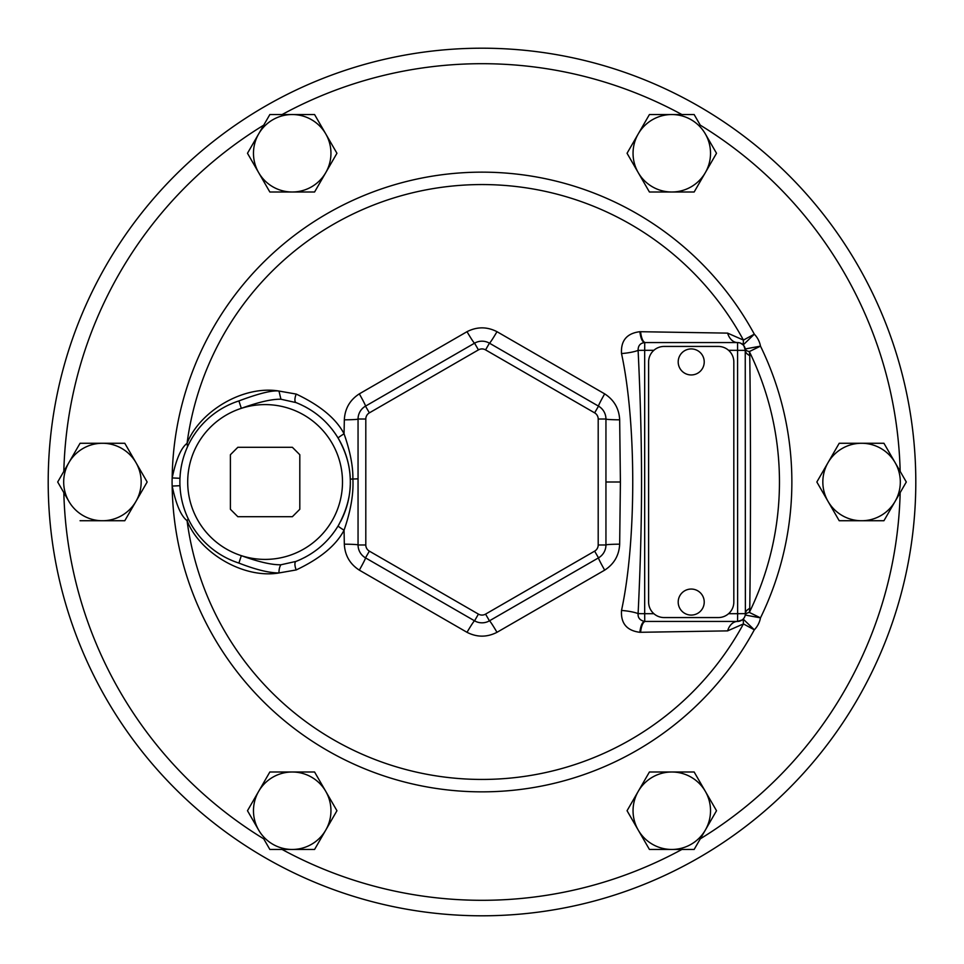 <?xml version="1.0" encoding="UTF-8"?>
<svg xmlns="http://www.w3.org/2000/svg" width="964" height="964" viewBox="0 0 964 964"><rect width="100%" height="100%" fill="white"/><g stroke="black" fill="none" stroke-linecap="round" stroke-linejoin="round"><path stroke-width="1.45" d="M915.8 482A433.8 433.8 0 0 0 482 48.2A433.8 433.8 0 0 0 48.2 482A433.8 433.8 0 0 0 482 915.8A433.8 433.8 0 0 0 915.8 482A433.8 433.8 0 0 0 482 48.2A433.8 433.8 0 0 0 48.2 482A433.8 433.8 0 0 0 482 915.8A433.8 433.8 0 0 0 915.8 482M263.726 125.163A418.304 418.304 0 0 0 63.829 471.384L80.06 443.271L102.425 443.271A38.729 38.729 0 0 1 135.972 501.364A38.729 38.729 0 0 1 68.878 501.364L57.695 482L80.06 443.271M700.274 838.837A418.304 418.304 0 0 0 900.171 492.616L883.94 520.729L839.21 520.729L816.845 482L839.21 443.271L883.94 443.271L906.305 482L883.94 520.729M649.423 849.453L627.058 810.724L649.423 771.995L694.152 771.995L705.335 791.36A38.729 38.729 0 0 1 705.335 830.088L716.517 810.724L694.152 849.453L649.423 849.453L681.897 849.453A418.304 418.304 0 0 1 282.103 849.453L314.577 849.453L336.942 810.724L314.577 849.453L269.848 849.453L263.726 838.837A418.304 418.304 0 0 1 63.829 492.616L68.878 501.364A38.729 38.729 0 0 1 102.425 443.271L124.79 443.271L147.155 482L124.79 520.729L80.06 520.729M269.848 771.995L247.483 810.724L269.848 771.995L314.577 771.995L336.942 810.724M314.577 114.547L336.942 153.276L314.577 192.005L269.848 192.005L258.665 172.64A38.729 38.729 0 0 1 258.665 133.912L247.483 153.276L269.848 114.547L314.577 114.547L282.103 114.547A418.304 418.304 0 0 1 681.897 114.547L649.423 114.547L627.058 153.276L649.423 114.547L694.152 114.547L700.274 125.163A418.304 418.304 0 0 1 900.171 471.384L883.94 443.271M694.152 192.005L716.517 153.276L694.152 192.005L649.423 192.005L627.058 153.276M828.028 501.364A38.729 38.729 0 0 1 861.575 443.271A38.729 38.729 0 0 1 895.122 501.364A38.729 38.729 0 0 1 828.028 501.364M705.335 830.088A38.729 38.729 0 0 1 638.24 830.088A38.729 38.729 0 0 1 671.788 771.995A38.729 38.729 0 0 1 705.335 791.36L716.517 810.724M258.665 830.088A38.729 38.729 0 0 1 292.213 771.995A38.729 38.729 0 0 1 325.76 830.088A38.729 38.729 0 0 1 258.665 830.088L247.483 810.724M258.665 133.912A38.729 38.729 0 0 1 325.76 133.912A38.729 38.729 0 0 1 292.213 192.005A38.729 38.729 0 0 1 258.665 172.64L247.483 153.276M705.335 133.912A38.729 38.729 0 0 1 671.788 192.005A38.729 38.729 0 0 1 638.24 133.912A38.729 38.729 0 0 1 705.335 133.912L716.517 153.276M338.123 438.078A85.206 85.206 0 0 1 350.257 479.12A85.206 85.206 0 0 0 338.123 438.078A7.808 0.615 149 0 1 344.064 433.8C350.149 451.224 353.089 466.239 352.872 478.843C353.704 493.749 350.763 510.872 344.064 530.2L344.329 544.178C344.907 555.385 349.908 564.036 359.319 570.134L467.01 632.312C476.999 637.409 487.001 637.409 496.99 632.312L604.681 570.134C614.092 564.036 619.093 555.372 619.671 544.178L620.406 482L619.671 419.822C619.093 408.616 614.092 399.964 604.681 393.866L496.99 331.688C487.001 326.591 476.999 326.591 467.01 331.688L359.319 393.866C349.908 399.964 344.907 408.628 344.329 419.822L344.064 433.8C336.183 418.701 320.253 405.47 296.261 394.083L278.994 391.047C242.808 384.961 199.367 411.749 187.064 443.356C181.063 447.862 176.099 459.394 172.17 477.939L179.967 478.289A85.206 85.206 0 0 0 179.967 485.711L172.17 486.061C176.099 504.606 181.063 516.138 187.064 520.644C199.355 552.239 242.856 579.051 278.982 572.965A7.808 3.217 -86.6 0 1 280.934 564.771C271.8 564.964 258.605 561.928 241.313 555.662L238.915 563.084A85.206 85.206 0 0 1 238.915 400.916L241.313 408.338C258.617 402.072 271.824 399.036 280.934 399.229L296.02 402.591C314.023 409.784 328.061 421.617 338.123 438.078C345.919 451.935 349.956 465.612 350.257 479.12C350.98 494.448 346.932 510.04 338.123 525.922C328.073 542.371 314.047 554.204 296.008 561.409L280.934 564.771M187.534 517.282L187.932 518.15A7.808 2.928 154.9 0 1 187.064 520.644A297.466 297.466 0 0 0 743.425 623.913L743.184 619.057L754.318 629.817A309.854 309.854 0 0 1 172.17 486.061A93.014 93.014 0 0 1 172.17 477.939A309.854 309.854 0 0 1 754.318 334.183L743.184 344.943L743.425 340.087L727.603 333.122L639.867 331.7C626.853 333.315 620.732 340.593 621.515 353.547C636.481 422.425 636.493 541.563 621.515 610.453C620.708 623.383 626.829 630.661 639.867 632.3L727.603 630.878L743.425 623.913L754.318 629.817A23.305 23.305 0 0 0 760.488 617.864L749.341 612.429L749.751 608.38C750.751 539.213 750.751 424.859 749.751 355.62L749.341 351.571L760.488 346.136A23.305 23.305 0 0 0 754.318 334.183L743.425 340.087A297.466 297.466 0 0 0 187.064 443.356L187.534 446.718M186.353 449.429L185.98 450.357M185.606 451.333L185.196 452.417M185.076 452.719L184.257 455.092M183.726 456.707L183.268 458.237M183.184 458.527L182.618 460.599M182.292 461.901L182.039 462.997M181.762 464.214L181.461 465.708M180.605 470.962L180.497 471.866M180.172 475.107L179.979 478.192M743.184 344.943L740.689 343.208M739.954 342.943L738.725 342.654M727.603 333.122A15.496 10.833 -90 0 0 737.568 342.569L644.735 342.569C640.277 343.064 638.06 345.666 638.108 350.366C642.687 445.585 642.687 518.367 638.108 613.634C637.77 617.852 639.988 620.442 644.735 621.431L737.568 621.431L741.991 620.057M338.123 525.922A7.808 0.615 -149 0 0 344.064 530.2C336.183 545.311 320.229 558.554 296.201 569.941L278.982 572.953C269.016 572.917 255.653 569.628 238.915 563.084L235.626 561.952M296.201 569.941A7.808 2.928 -111.3 0 1 296.02 561.409A85.206 85.206 0 0 0 301.539 559.024A85.206 85.206 0 0 1 296.008 561.409M298.804 403.735A85.206 85.206 0 0 1 301.527 404.964A85.206 85.206 0 0 0 298.804 403.735M304.202 406.29A85.206 85.206 0 0 1 306.805 407.7A85.206 85.206 0 0 0 304.202 406.29M309.36 409.182A85.206 85.206 0 0 1 311.842 410.76A85.206 85.206 0 0 0 309.36 409.182M314.626 412.652A85.206 85.206 0 0 1 316.421 413.978A85.206 85.206 0 0 0 314.626 412.652M319.06 416.05A85.206 85.206 0 0 1 320.759 417.484A85.206 85.206 0 0 0 319.06 416.05M321.602 418.219A85.206 85.206 0 0 1 323.253 419.714A85.206 85.206 0 0 0 321.602 418.219M325.651 422.051A85.206 85.206 0 0 1 327.206 423.666A85.206 85.206 0 0 0 325.651 422.051M327.965 424.485A85.206 85.206 0 0 1 329.399 426.088A85.206 85.206 0 0 0 327.965 424.485M331.628 428.751A85.206 85.206 0 0 1 333.014 430.534A85.206 85.206 0 0 0 331.628 428.751M335.014 433.282A85.206 85.206 0 0 1 336.532 435.547A85.206 85.206 0 0 0 335.014 433.282M350.306 481.482A85.206 85.206 0 0 1 350.293 483.868A85.206 85.206 0 0 0 350.306 481.482M350.269 484.808A85.206 85.206 0 0 1 350.221 485.808A85.206 85.206 0 0 0 350.269 484.808M350.209 486.266A85.206 85.206 0 0 1 340.593 521.524A85.206 85.206 0 0 0 350.209 486.266M339.352 523.801A85.206 85.206 0 0 1 338.171 525.838A85.206 85.206 0 0 0 339.352 523.801M336.532 528.453A85.206 85.206 0 0 1 334.87 530.923A85.206 85.206 0 0 0 336.532 528.453M333.014 533.466A85.206 85.206 0 0 1 331.628 535.237A85.206 85.206 0 0 0 333.014 533.466M327.218 540.334A85.206 85.206 0 0 1 321.614 545.781A85.206 85.206 0 0 0 327.218 540.334M320.771 546.516A85.206 85.206 0 0 1 319.06 547.95A85.206 85.206 0 0 0 320.771 546.516M316.433 550.01A85.206 85.206 0 0 1 314.626 551.336A85.206 85.206 0 0 0 316.433 550.01M313.71 551.986A85.206 85.206 0 0 1 309.372 554.806A85.206 85.206 0 0 0 313.71 551.986M306.817 556.3A85.206 85.206 0 0 1 304.214 557.71A85.206 85.206 0 0 0 306.817 556.3M280.934 399.229L278.982 391.047C272.282 390.131 258.918 393.42 238.915 400.916L235.626 402.048M232.36 403.326L229.155 404.747M195.547 432.776L194.065 434.945M189.209 443.259L188.715 444.247M179.979 485.856L180.172 488.917M180.497 492.158L180.593 492.917M182.039 501.027L182.509 502.979M182.618 503.401L183.184 505.473M183.293 505.847L184.69 510.197M184.739 510.342L185.136 511.438M185.196 511.583L185.594 512.667M185.678 512.86L185.932 513.499M185.98 513.643L186.353 514.571M193.728 528.549L195.487 531.14M229.155 559.253L232.372 560.674M727.603 630.878A15.496 10.833 90 0 1 737.568 621.431L741.376 620.442M640.59 632.288A15.496 5.133 90 0 1 645.494 621.431L737.568 621.431L742.172 619.936A7.808 7.808 0 0 1 737.568 621.431L737.629 613.694L745.377 613.622L745.244 348.956A15.496 5.206 -10.5 0 0 749.341 351.571A297.466 297.466 0 0 1 749.341 612.429A15.496 5.206 10.5 0 0 745.244 615.044L745.377 613.225M639.867 632.3A15.496 5.109 90.2 0 1 644.735 621.431L644.687 613.694L638.108 613.634A15.496 2.844 -173.3 0 0 621.515 610.453M621.515 353.547A15.496 2.844 173.3 0 0 638.108 350.366L644.675 350.318L644.735 342.569C642.349 342.099 640.735 338.472 639.867 331.7M640.59 331.712A15.496 5.133 -90 0 0 645.494 342.569L664.533 342.569M728.579 613.694L737.629 613.682L737.568 342.569L645.494 342.569M745.244 348.956L760.488 346.136A309.854 309.854 0 0 1 760.488 617.864L745.244 615.044L745.377 613.622A7.808 7.808 0 0 1 737.568 621.431M749.751 608.38A15.496 7.531 0 0 0 745.377 613.622A7.808 7.808 0 0 1 742.172 619.936M749.751 355.62A15.496 7.531 -0 0 1 745.377 350.378L743.871 345.763A7.808 7.808 0 0 1 745.377 350.378L728.579 350.306M648.615 602.066A15.496 15.496 0 0 0 664.1 617.562L718.325 617.562A15.496 15.496 0 0 0 733.821 602.066L733.821 361.934A15.496 15.496 0 0 0 718.325 346.438L664.1 346.438A15.496 15.496 0 0 0 648.615 361.934L648.615 602.066M743.871 345.763A7.808 7.808 0 0 0 737.568 342.569A7.808 7.808 0 0 1 745.377 350.378M678.198 361.934A13.014 13.014 0 0 0 691.212 374.948A13.014 13.014 0 0 0 704.226 361.934A13.014 13.014 0 0 0 691.212 348.92A13.014 13.014 0 0 0 678.198 361.934M678.198 602.066A13.014 13.014 0 0 0 691.212 615.08A13.014 13.014 0 0 0 704.226 602.066A13.014 13.014 0 0 0 691.212 589.052A13.014 13.014 0 0 0 678.198 602.066M296.02 402.591A7.808 2.928 -68.7 0 1 296.201 394.059M344.329 419.822A15.496 0.807 180 0 0 358.054 419.027L358.054 544.973A14.87 14.87 0 0 0 365.489 557.855L474.565 620.828A14.87 14.87 0 0 0 489.435 620.828L598.511 557.855A14.87 14.87 0 0 0 605.946 544.973L605.946 419.027A14.87 14.87 0 0 0 598.511 406.145L489.435 343.172A14.87 14.87 0 0 0 474.565 343.172L365.489 406.145A14.87 14.87 0 0 0 358.054 419.027A14.87 14.87 0 0 1 365.489 406.145L400.072 386.19M359.319 393.866A15.496 0.807 -120 0 1 365.489 406.145L474.565 343.172A15.496 0.807 -120 0 1 467.01 331.688M364.754 406.603L364.043 407.109M358.162 417.292L358.078 418.159M496.99 331.688A15.496 0.807 -60 0 1 489.435 343.172A14.87 14.87 0 0 0 474.565 343.172L478.433 349.884L369.369 412.857A7.122 7.122 0 0 0 365.802 419.027L365.802 544.973L358.054 544.973A14.87 14.87 0 0 0 365.489 557.855L474.565 620.828A14.87 14.87 0 0 0 489.435 620.828L598.511 557.855A14.87 14.87 0 0 0 605.946 544.973A15.496 0.807 0 0 1 619.671 544.178M488.664 342.762L487.88 342.401M476.12 342.401L475.336 342.762M604.681 393.866A15.496 0.807 -60 0 0 598.511 406.145L489.435 343.172L485.567 349.884A7.122 7.122 0 0 0 478.433 349.884M619.671 419.822A15.496 0.807 -0 0 1 605.946 419.027A14.87 14.87 0 0 0 598.511 406.145L594.631 412.857L485.567 349.884M605.922 418.159L605.838 417.292M599.957 407.109L599.247 406.603M604.681 570.134A15.496 0.807 60 0 1 598.511 557.855L564.061 577.737M599.247 557.397L599.957 556.891M605.838 546.709L605.922 545.841M496.99 632.312A15.496 0.807 60 0 0 489.435 620.828L485.567 614.116L594.631 551.143A7.122 7.122 0 0 0 598.198 544.973L598.198 419.027A7.122 7.122 0 0 0 594.631 412.857M467.01 632.312A15.496 0.807 120 0 1 474.565 620.828L478.433 614.116A7.122 7.122 0 0 0 485.567 614.116M475.336 621.238L476.12 621.599M487.88 621.599L488.664 621.238M359.319 570.134A15.496 0.807 120 0 0 365.489 557.855L369.369 551.143L478.433 614.116M344.329 544.178A15.496 0.807 180 0 1 358.054 544.973L358.054 521.355M358.078 545.841L358.162 546.709M364.043 556.891L364.754 557.397M299.804 454.731L299.804 509.269L292.369 516.704L237.831 516.704L230.396 509.269L230.396 454.731L237.831 447.296L292.369 447.296L299.804 454.731M241.301 555.65A77.397 77.397 0 0 0 342.497 482A77.397 77.397 0 0 0 241.301 408.35A77.397 77.397 0 0 0 241.301 555.65M653.857 350.306L644.675 350.318L644.675 613.682L653.857 613.694M358.054 478.831L350.257 479.12M620.406 482L605.946 482M365.802 544.973A7.122 7.122 0 0 0 369.369 551.143M369.369 412.857L365.489 406.145M365.802 419.027L358.054 419.027L358.054 457.069M598.198 419.027L605.946 419.027L605.946 436.198M598.198 544.973L605.946 544.973M594.631 551.143L598.511 557.855M737.568 342.569L738.99 342.69M745.377 567.603L745.377 613.622M440.861 362.633L454.924 354.523M459.828 351.679L474.565 343.172M574.255 392.155L598.511 406.145M505.751 611.405L489.435 620.828M394.951 574.857L365.489 557.855"/></g></svg>
